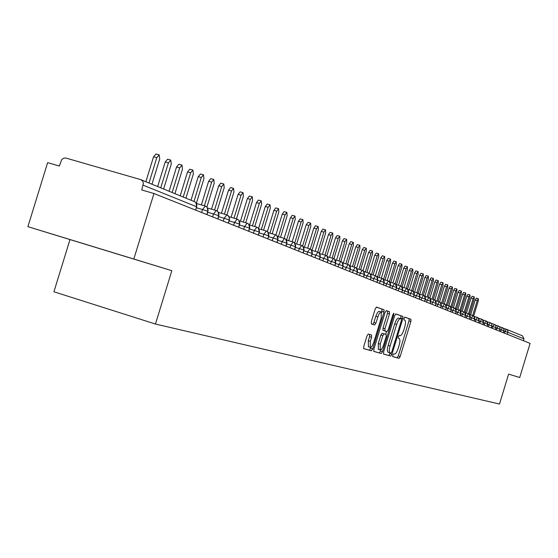 <?xml version="1.0" encoding="UTF-8"?>
<svg xmlns="http://www.w3.org/2000/svg" width="558" height="558" viewBox="0 0 558 558"><rect width="100%" height="100%" fill="white"/><g stroke="black" fill="none" stroke-linecap="round" stroke-linejoin="round"><path stroke-width="0.84" d="M392.755 355.125L392.734 356.618L398.998 358.334L400.177 356.541L410.897 321.436L410.925 319.281L404.815 317.118L403.985 318.36L403.964 319.88L404.787 320.166C405.778 320.969 405.75 323.277 404.696 327.093L403.797 330.043C402.527 333.817 401.265 335.714 400.009 335.742L399.2 335.484L398.37 336.739L398.349 338.246L399.214 338.518C400.184 339.32 400.156 341.608 399.116 345.374L398.217 348.318C396.94 352.098 395.671 354.023 394.408 354.086L393.592 353.856L392.755 355.125M368.266 334.019L366.976 335.909L363.76 346.42L363.753 348.673L371.468 350.794L372.737 348.917L384.009 312.02L384.009 309.753L376.497 307.088L375.213 308.944L371.335 321.645L371.335 323.926L374.62 324.986L375.89 323.124L378.708 314.524L380.549 312.048L381.205 311.95L381.198 318.025L373.769 342.354L372.305 345.744L371.21 347.09L370.289 347.334L370.324 341.356L371.572 337.276L371.579 335.023L368.266 334.019M381.686 312.522L382.021 309.153L384.009 309.753L376.273 307.116M392.644 356.527L397.101 357.748L398.279 355.955L408.993 320.857L409.021 318.709L410.925 319.281L404.634 317.16M508.603 374.132L519.707 377.522L530.1 343.379L153.959 193.514L141.76 189.971L143.42 183.191L142.548 180.938L140.679 179.599L65.628 157.984L63.779 158.151L61.778 159.546L59.357 166.033L47.632 162.629L27.9 226.667L69.987 239.577L53.924 291.778L155.452 324.038L171.829 270.693L133.829 259.024L153.959 193.514M519.707 377.522L508.61 374.118L499.494 404.048L155.452 324.038M383.597 351.938L383.569 354.107L390.76 356.074L391.967 354.26L402.848 318.618L402.876 316.435L395.866 313.952L394.652 315.744L383.597 351.938M400.707 318.744L400.944 315.849L402.869 316.428L395.657 313.98M381.281 353.479L373.839 351.435L373.853 349.224L385.104 312.403L386.352 310.583L389.477 311.685L389.47 313.938L384.95 328.746L384.929 330.971L387.015 331.626L388.242 329.806L392.93 314.475L393.788 313.212L393.774 314.775L382.516 351.638L381.281 353.479L373.727 351.338M523.425 340.722L523.997 338.846L507.815 332.317L507.222 334.27M506.559 329.332L522.504 335.853L523.997 338.846M133.829 259.024L27.9 226.667M69.987 239.577L171.829 270.693M99.296 248.526L128.989 257.58L99.31 248.491M503.316 332.714L504.027 330.197L503.63 328.606L502.612 327.713L499.536 326.772M499.361 331.138L500.073 328.592L499.682 326.995L498.657 326.095L495.518 325.133M495.337 329.534L496.055 326.967L495.657 325.349L494.625 324.442L491.424 323.466M491.235 327.895L491.961 325.307L491.556 323.675L490.517 322.761L487.253 321.764M487.057 326.235L487.79 323.619L487.385 321.973L486.332 321.052L483.005 320.034M482.796 324.533L483.535 321.896L483.13 320.236L482.07 319.309L478.673 318.269M478.457 322.81L479.203 320.146L478.792 318.465L477.725 317.53L474.258 316.47M474.035 321.045L474.788 318.36L474.377 316.665L473.296 315.716L469.759 314.642M469.529 319.246L470.289 316.532L469.871 314.824L468.783 313.868L465.17 312.773M464.933 317.418L465.7 314.677L465.281 312.954L464.186 311.985L460.496 310.862M460.245 315.549L461.02 312.78L460.601 311.043L459.492 310.067L455.726 308.923M455.468 313.645L456.249 310.848L455.823 309.09L454.707 308.107L450.857 306.942L455.733 290.92L453.612 290.3L454.805 288.437L456.925 289.051L455.733 290.92M450.592 311.706L451.38 308.881L450.948 307.102L449.825 306.112L445.891 304.919M445.612 309.718L446.414 306.865L445.981 305.073L444.845 304.075L440.827 302.854M440.534 307.695L441.343 304.814L440.904 303.001L439.76 301.99L435.652 300.748M435.352 305.631L436.168 302.722L435.54 300.629L434.277 299.751L430.364 298.593M430.058 303.524L430.895 300.253L430.253 298.474L428.976 297.581L424.973 296.396M424.652 301.369L425.496 298.063L424.847 296.263L423.564 295.363L419.463 294.157M419.128 299.165L419.972 296.165L419.33 294.01L418.033 293.103L413.834 291.862M413.485 296.919L414.35 293.543L413.694 291.708L412.383 290.788L408.079 289.518M407.717 294.624L408.595 291.213L407.926 289.351L406.608 288.43L402.199 287.126M401.823 292.273L402.709 288.828L402.039 286.945L400.7 286.01L396.187 284.678M395.796 289.874L396.682 286.735L396.02 284.489L394.666 283.541L390.035 282.174M389.637 287.419L390.53 284.245L389.861 281.971L388.494 281.016L383.744 279.614M383.332 284.908L384.232 281.692L383.555 279.398L382.181 278.428L377.306 276.998M376.88 282.334L377.794 279.084L377.11 276.761L375.722 275.785L370.721 274.313M370.275 279.704L371.203 276.419L370.512 274.069L369.11 273.078L363.976 271.572M363.516 277.012L364.451 273.685L363.76 271.307L362.337 270.309L357.071 268.761M356.59 274.25L357.538 270.888L356.841 268.482L355.404 267.477L349.999 265.88M349.503 271.425L350.459 268.021L349.754 265.587L348.304 264.569L342.745 262.937M342.235 268.531L343.205 265.085L342.493 262.623L341.029 261.59L335.316 259.916M334.786 265.566L335.79 261.688L335.051 259.582L333.572 258.535L327.699 256.813M327.155 262.525L328.153 258.989L327.42 256.464L325.928 255.411L319.887 253.639M319.322 259.4L320.334 255.822L319.594 253.269L318.088 252.202L311.873 250.382M311.287 256.199L312.313 252.572L311.566 249.991L310.039 248.91L303.65 247.034M303.043 252.914L304.082 249.245L303.329 246.622L301.787 245.527L295.203 243.602M294.575 249.545L295.628 245.82L294.875 243.169L293.306 242.06L286.526 240.079M285.884 246.078L286.952 242.305L286.184 239.619L284.601 238.496L277.619 236.459M276.949 242.521L278.051 238.273L277.263 235.971L275.659 234.841L268.461 232.735M267.77 238.866L268.872 234.988L268.091 232.226L266.473 231.082L259.045 228.913M258.333 235.106L259.449 231.172L258.661 228.375L257.022 227.211L249.363 224.979M248.631 231.235L249.775 226.806L248.687 224.1L247.306 223.235L239.403 220.933M238.643 227.259L239.807 222.768L238.705 220.019L237.303 219.141L229.143 216.769M228.361 223.158L229.54 218.603L228.431 215.82L227.015 214.928L218.583 212.479M217.773 218.945L218.973 214.321L217.85 211.489L216.413 210.596L207.702 208.057M206.865 214.593L208.085 209.906L206.948 207.039L205.497 206.125L196.486 203.51M383.465 354.009L388.835 355.481L390.272 352.928M390.949 353.116L391.793 351.847L401.362 320.508L401.383 318.981L400.525 318.681C399.256 318.667 397.98 320.571 396.675 324.407L390.098 345.946C389.059 349.726 389.031 352.028 390 352.844L390.949 353.116M400.525 318.681L398.586 318.102C397.324 318.081 396.04 319.992 394.736 323.814L396.675 324.407M388.277 352.314L388.075 352.251C387.092 351.428 387.126 349.134 388.159 345.353L394.736 323.814M386.136 310.611L389.477 311.685L387.51 311.099L387.503 313.345L382.976 328.146L382.969 330.371L387.015 331.626M386.534 331.48L385.676 334.305M380.919 349.859L380.563 351.031L382.516 351.638M380.249 344.126L380.193 349.999L381.609 349.203L383.158 346.309L386.15 336.662L386.171 334.458L384.078 333.81L382.837 335.651L380.249 344.126L378.282 343.519L378.352 349.427M384.078 333.81L382.118 333.21L380.87 335.044L382.837 335.651M378.282 343.519L380.87 335.044M379.328 352.872L380.563 351.031M368.426 346.762L368.329 340.743L369.57 336.662L369.612 334.423M381.128 311.929L378.791 311.343L377.508 312.522L375.799 316.274L377.801 316.881M372.737 324.379L373.895 322.517L375.799 316.274M363.642 348.576L369.48 350.18L371.098 347.167M477.25 300.511L475.214 299.911L476.33 298.118L478.366 298.718L477.25 300.511L472.682 315.507M473.707 315.954L478.276 300.964L478.366 298.718M475.214 299.911L470.645 314.9M473.1 298.663L471.05 298.056L472.18 296.256L474.23 296.856L473.1 298.663L468.497 313.756M469.501 314.356L474.147 299.123L474.23 296.856M471.05 298.056L466.453 313.15M468.88 296.779L466.809 296.172L467.953 294.352L470.024 294.959L468.88 296.779L464.235 312.013M465.205 312.78L469.941 297.254L470.024 294.959M466.809 296.172L462.177 311.364M464.577 294.861L462.491 294.247L463.649 292.413L465.735 293.027L464.577 294.861L459.876 310.283M460.894 310.98L465.658 295.342L465.735 293.027M462.491 294.247L457.825 309.544M460.197 292.908L458.097 292.294L459.269 290.446L461.368 291.06L460.197 292.908L455.412 308.588M456.493 309.153L461.299 293.396L461.368 291.06M458.097 292.294L453.396 307.688M452.022 307.284L456.856 291.422L456.925 289.051M453.612 290.3L448.883 305.805M451.192 288.891L449.05 288.27L450.257 286.387L452.392 287.014L451.192 288.891L446.267 305.024M447.46 305.379L452.336 289.4L452.392 287.014M449.05 288.27L444.287 303.873M446.553 286.826L444.398 286.198L445.619 284.301L447.774 284.929L446.553 286.826L441.594 303.078M442.815 303.44L447.725 287.349L447.774 284.929M444.398 286.198L439.599 301.92M441.831 284.726L439.655 284.085L440.897 282.174L443.073 282.808L441.831 284.726L436.837 301.097M438.079 301.459L443.024 285.257L443.073 282.808M439.655 284.085L434.801 299.995M437.019 282.578L434.828 281.936L436.084 280.011L438.274 280.646L437.019 282.578L431.99 299.074M433.252 299.444L438.232 283.115L438.274 280.646M434.828 281.936L429.89 298.098M432.115 280.388L429.897 279.746L431.174 277.8L433.385 278.449L432.115 280.388L427.044 297.009M428.328 297.386L433.35 280.939L433.385 278.449M429.897 279.746L424.861 296.256M427.107 278.163L424.875 277.507L426.166 275.547L428.398 276.196L427.107 278.163L422.001 294.903M423.313 295.287L428.37 278.721L428.398 276.196M424.875 277.507L419.762 294.24M422.008 275.882L419.749 275.227L421.06 273.253L423.313 273.908L422.008 275.882L416.854 292.755M418.193 293.159L423.292 276.461L423.313 273.908M419.749 275.227L414.601 292.092M416.798 273.566L414.524 272.904L415.856 270.909L418.13 271.572L416.798 273.566L411.609 290.558M412.948 291.053L418.109 274.152L418.13 271.572M414.524 272.904L409.335 289.888M411.483 271.195L409.188 270.525L410.542 268.517L412.836 269.186L411.483 271.195L406.252 288.319M407.577 288.974L412.822 271.795L412.836 269.186M409.188 270.525L403.964 287.642M406.064 268.782L403.748 268.105L405.115 266.075L407.431 266.752L406.064 268.782L400.79 286.045M402.067 286.952L407.431 269.388L407.431 266.752M403.748 268.105L398.475 285.354M400.525 266.312L398.189 265.636L399.584 263.585L401.92 264.262L400.525 266.312L395.19 283.778M396.473 284.761L401.92 266.933L401.92 264.262M398.189 265.636L392.881 283.011M394.876 263.794L392.518 263.111L393.927 261.046L396.285 261.73L394.876 263.794L389.449 281.546M390.809 282.404L396.299 264.429L396.285 261.73M392.518 263.111L387.168 280.625M389.107 261.221L386.722 260.53L388.159 258.445L390.537 259.135L389.107 261.221L383.562 279.377M385.02 279.99L390.558 261.869L390.537 259.135M386.722 260.53L381.33 278.177M383.213 258.598L380.807 257.894L382.265 255.794L384.664 256.492L383.213 258.598L377.564 277.068M379.112 277.528L384.699 259.254L384.664 256.492M380.807 257.894L375.374 275.68M377.187 255.913L374.76 255.208L376.238 253.081L378.666 253.785L377.187 255.913L371.495 274.543M373.079 275.01L378.708 256.589L378.666 253.785M374.76 255.208L369.277 273.141M371.035 253.165L368.58 252.46L370.087 250.312L372.535 251.023L371.035 253.165L365.288 271.955M366.906 272.43L372.584 253.862L372.535 251.023M368.58 252.46L363.021 270.637M364.744 250.361L362.268 249.649L363.795 247.487L366.271 248.198L364.744 250.361L358.947 269.312M360.601 269.8L366.327 251.072L366.271 248.198M362.268 249.649L356.597 268.196M358.313 247.494L355.809 246.776L357.364 244.592L359.861 245.311L358.313 247.494L352.468 266.605M354.156 267.108L359.931 248.219L359.861 245.311M355.809 246.776L349.978 265.852M351.735 244.564L349.21 243.832L350.787 241.628L353.312 242.36L351.735 244.564L345.834 263.843M347.564 264.346L353.388 245.304L353.312 242.36M349.21 243.832L343.316 263.104M345.004 241.565L342.452 240.826L344.063 238.601L346.609 239.34L345.004 241.565L339.055 261.011M340.826 261.528L346.699 242.325L346.609 239.34M342.452 240.826L336.509 260.265M338.12 238.496L335.546 237.757L337.178 235.504L339.752 236.25L338.12 238.496L332.122 258.11M333.921 258.675L339.857 239.27L339.752 236.25M335.546 237.757L329.548 257.357M331.075 235.357L328.474 234.604L330.134 232.337L332.735 233.084L331.075 235.357L325.021 255.139M326.814 255.871L332.854 236.153L332.735 233.084M328.474 234.604L322.419 254.378M323.863 232.142L321.234 231.382L322.922 229.094L325.551 229.847L323.863 232.142L317.753 252.097M319.504 253.137L325.684 232.951L325.551 229.847M321.234 231.382L315.124 251.33M316.477 228.85L313.819 228.083L315.535 225.767L318.193 226.534L316.477 228.85L310.304 249.007M311.992 250.416L318.339 229.68L318.193 226.534M313.819 228.083L307.653 248.205M308.909 225.481L306.223 224.707L307.974 222.37L310.66 223.137L308.909 225.481L302.638 245.959M304.41 247.257L310.82 226.332L310.66 223.137M306.223 224.707L300.009 245.004M301.153 222.021L298.439 221.24L300.225 218.882L302.938 219.657L301.153 222.021L294.736 242.988M296.64 244.02L303.113 222.893L302.938 219.657M298.439 221.24L292.169 241.726M293.208 218.485L290.467 217.69L292.28 215.304L295.022 216.092L293.208 218.485L286.589 240.093M288.681 240.707L295.217 219.378L295.022 216.092M290.467 217.69L284.134 238.357M285.061 214.851L282.292 214.056L284.141 211.642L286.91 212.438L285.061 214.851L278.379 236.676M280.521 237.303L287.119 215.765L286.91 212.438M282.292 214.056L275.896 234.925M276.712 211.126L273.908 210.324L275.791 207.883L278.595 208.685L276.712 211.126L269.953 233.174M272.158 233.816L278.819 212.068L278.595 208.685M273.908 210.324L267.401 231.556M268.14 207.304L265.301 206.495L267.226 204.033L270.058 204.842L268.14 207.304L261.311 229.575M263.571 230.231L270.302 208.274L270.058 204.842M265.301 206.495L258.619 228.306M259.344 203.384L256.478 202.568L258.438 200.078L261.297 200.894L259.344 203.384L252.446 225.878M254.769 226.555L261.562 204.374L261.297 200.894M256.478 202.568L249.586 225.041M250.312 199.359L247.41 198.536L249.412 196.018L252.307 196.841L250.312 199.359L243.351 222.077M245.729 222.775L252.593 200.378L252.307 196.841M247.41 198.536L240.449 221.24M241.042 195.23L238.106 194.393L240.142 191.847L243.079 192.684L241.042 195.23L234.004 218.178M236.446 218.889L243.386 196.276L243.079 192.684M238.106 194.393L231.075 217.327M231.514 190.982L228.55 190.139L230.628 187.565L233.593 188.409L231.514 190.982L224.4 214.167M226.918 214.9L233.921 192.057L233.593 188.409M228.55 190.139L221.435 213.309M221.728 186.623L218.722 185.765L220.842 183.164L223.842 184.014L221.728 186.623L214.537 210.045M217.09 210.896L224.197 187.725L223.842 184.014M218.722 185.765L211.538 209.173M211.663 182.138L208.622 181.273L210.791 178.637L213.826 179.502L211.663 182.138L204.395 205.804M206.92 207.004L214.202 183.268L213.826 179.502M208.622 181.273L201.361 204.925M201.312 177.521L198.236 176.649L200.448 173.984L203.517 174.856L201.312 177.521L193.975 201.41M196.367 203.3L203.928 178.686L203.517 174.856M198.236 176.649L191.003 200.196M190.662 172.778L187.551 171.892L189.804 169.2L192.915 170.078L190.662 172.778L183.219 197.009M185.94 198.118L193.354 173.977L192.915 170.078M187.551 171.892L180.213 195.781M179.704 167.888L176.551 166.995L178.853 164.275L182.006 165.161L179.704 167.888L172.15 192.475M174.947 193.626L182.473 169.123L182.006 165.161M176.551 166.995L169.102 191.234M168.411 162.859L165.224 161.953L167.581 159.197L170.769 160.097L168.411 162.859L160.746 187.809M163.627 188.988L171.264 164.129L170.769 160.097M165.224 161.953L157.663 186.553M156.784 157.677L153.555 156.763L155.961 153.973L159.19 154.88L156.784 157.677L149 183.003M151.971 184.217L159.727 158.988L159.19 154.88M153.555 156.763L145.882 181.727M506.273 329.213L503.483 328.383L507.187 329.778L507.857 330.95L507.815 332.317L503.881 331.082M195.621 210.115L196.653 206.76L143.225 185.2M195.76 210.171L196.834 204.884L196.256 203.147L195.028 201.891L141.167 179.802M504.341 333.119L506.183 329.185M503.909 330.768L499.933 329.492M500.428 331.564L502.277 327.588M496.446 329.973L496.983 328.202L495.909 327.881M492.386 328.355L492.93 326.563L491.814 326.235M488.25 326.709L488.801 324.902L487.636 324.554M484.044 325.035L484.595 323.208L483.388 322.845M479.754 323.319L480.312 321.485L479.05 321.108M475.381 321.582L475.946 319.72L474.635 319.336M470.924 319.804L471.496 317.927L470.136 317.523M466.383 317.997L466.962 316.1L465.546 315.682M461.752 316.149L462.338 314.238L460.866 313.798M457.03 314.273L457.616 312.341L456.088 311.88M452.21 312.347L452.81 310.401L451.22 309.927M447.3 310.394L447.9 308.421L446.247 307.932M442.285 308.393L442.892 306.405L441.176 305.896M437.165 306.356L437.779 304.34L435.993 303.817M431.941 304.27L432.562 302.241L430.706 301.69M426.605 302.15L427.233 300.092L425.308 299.527M421.157 299.974L421.792 297.902L419.79 297.309M415.591 297.756L416.233 295.663L414.155 295.049M409.907 295.496L410.555 293.375L408.4 292.734M404.097 293.18L404.752 291.039L402.513 290.376M398.154 290.809L398.817 288.646L396.494 287.956M392.079 288.388L392.748 286.198L390.335 285.487M385.871 285.919L386.548 283.701L384.037 282.962M379.517 283.387L380.2 281.141L377.592 280.374M373.009 280.793L373.707 278.526L371 277.731M366.355 278.142L367.059 275.847L364.248 275.017M359.54 275.429L360.252 273.106L357.329 272.248M352.565 272.646L353.284 270.295L350.25 269.402M345.416 269.8L346.141 267.421L342.989 266.494M338.092 266.877L338.825 264.471L335.546 263.509M330.58 263.885L331.326 261.451L327.923 260.447M322.887 260.823L323.64 258.354L320.097 257.315M314.991 257.677L315.751 255.173L312.068 254.092M306.886 254.448L307.66 251.916L303.831 250.793M298.579 251.135L299.36 248.568L295.377 247.403M290.041 247.738L290.837 245.136L286.686 243.923M281.274 244.244L282.083 241.607L277.765 240.345M272.269 240.651L273.085 237.98L268.593 236.669M263.013 236.969L263.843 234.255L259.163 232.888M253.499 233.174L254.336 230.426L249.461 229.003M243.706 229.275L244.557 226.492L239.487 225.007M233.635 225.265L234.499 222.433L229.205 220.891M223.27 221.128L224.142 218.262L218.624 216.657M212.591 216.874L213.477 213.965L207.722 212.291M201.584 212.493L202.491 209.536L196.486 207.792M499.424 331.159L500.024 329.185L496.983 328.202L498.315 325.963M495.399 329.555L496.006 327.567L492.93 326.57L494.283 324.317M491.298 327.923L491.912 325.914L488.801 324.902L490.168 322.636M487.12 326.256L487.734 324.233L484.595 323.208L485.983 320.92M482.865 324.561L483.486 322.517L480.312 321.485L481.721 319.176M478.527 322.831L479.155 320.773L475.946 319.727L477.376 317.397M474.105 321.073L474.739 318.988L471.496 317.934L472.94 315.584M469.599 319.281L470.241 317.174L466.962 316.1L468.427 313.736M465.002 317.446L465.651 315.326L462.338 314.238L463.824 311.852M460.322 315.577L460.971 313.436L457.616 312.341L459.129 309.927M455.544 313.673L456.2 311.51L452.81 310.401L454.338 307.967M450.669 311.734L451.331 309.55L447.9 308.421L449.455 305.972M445.689 309.753L446.365 307.549L442.892 306.405L444.468 303.929M440.611 307.73L441.294 305.498L437.779 304.347L439.376 301.85M435.428 305.665L436.119 303.413L432.562 302.241L434.187 299.723M430.141 303.552L430.832 301.278L427.233 300.092L428.886 297.554M424.736 301.404L425.433 299.102L421.792 297.902L423.466 295.335M419.218 299.2L419.923 296.884L416.233 295.663L417.935 293.076M413.576 296.954L414.294 294.61L410.555 293.375L412.285 290.76M407.814 294.659L408.533 292.287L404.752 291.039L406.51 288.395M401.92 292.308L402.653 289.916L398.817 288.646L400.602 285.982M395.894 289.909L396.633 287.489L392.748 286.198L394.569 283.513M389.735 287.454L390.481 285.005L386.548 283.701L388.396 280.981M383.43 284.943L384.19 282.474L380.2 281.141L382.077 278.4M376.985 282.376L377.745 279.872L373.707 278.526M370.379 279.746L371.154 277.214L367.059 275.847L369.005 273.05M375.618 275.757L373.7 278.526M363.621 277.054L364.409 274.494L360.252 273.106L362.233 270.281M356.702 274.299L357.497 271.711L353.284 270.295L355.3 267.442M349.615 271.474L350.417 268.851L346.141 267.421L348.199 264.534M342.354 268.579L343.163 265.929L338.825 264.471L340.924 261.556M334.905 265.608L335.728 262.93L331.326 261.451L333.461 258.507M327.274 262.567L328.104 259.861L323.64 258.354L325.816 255.376M319.441 259.449L320.285 256.708L315.751 255.18L317.969 252.167M311.413 256.248L312.264 253.471L307.66 251.916L309.927 248.875M303.168 252.962L304.026 250.151L299.36 248.575M294.708 249.593L295.58 246.748L290.837 245.136L293.194 242.026M301.669 245.492L299.36 248.568M286.01 246.134L286.896 243.246L282.083 241.607L284.489 238.461M277.082 242.57L277.87 239.528L273.085 237.987L275.54 234.799M267.903 238.915L268.705 235.832L263.843 234.262L266.347 231.04M258.473 235.155L259.275 232.03L254.336 230.433L256.903 227.176M248.763 231.291L249.586 228.117L244.557 226.492L247.18 223.193M238.775 227.308L239.612 224.093L234.499 222.44L237.178 219.106M228.494 223.214L229.345 219.95L224.149 218.269M217.906 218.994L218.771 215.688L213.484 213.972L216.288 210.554M226.89 214.893L224.142 218.262M207.004 214.649L207.883 211.287L202.491 209.543L205.365 206.083M399.151 335.477L400.009 335.742M408.993 320.857L410.897 321.436M398.279 355.955L400.177 356.541M397.101 357.748L398.998 358.334M400.923 318.039L402.848 318.618M390.042 353.667L391.967 354.26M388.835 355.481L390.76 356.074M388.159 345.353L390.098 345.946M388.152 352.279L390.084 352.872M387.503 313.345L389.47 313.938M382.976 328.146L384.95 328.746M382.983 330.378L384.95 330.971M392.916 314.517L393.774 314.775M369.57 336.662L371.572 337.276M368.329 340.743L370.324 341.356M373.895 322.517L375.89 323.124M382.021 311.427L384.009 312.02M370.756 348.304L372.737 348.917M369.48 350.18L371.468 350.794M503.979 330.768L503.804 328.864L502.36 327.616M503.379 332.735L503.972 330.782M500.031 329.178L499.856 327.253L498.399 325.991M496.006 327.553L495.832 325.614L494.367 324.344M491.912 325.9L491.738 323.947L490.259 322.657M487.741 324.219L486.59 321.192M483.493 322.503L482.335 319.448M479.162 320.752L477.997 317.676M474.746 318.974L473.575 315.87M470.248 317.16L469.069 314.028M465.658 315.305L464.479 312.145M460.978 313.422L459.792 310.234M456.207 311.497L455.014 308.281M451.338 309.53L450.139 306.286M446.372 307.528L445.165 304.25M441.301 305.477L440.095 302.178M436.126 303.392L434.912 300.058M430.839 301.257L429.625 297.895M425.447 299.081L424.22 295.691M419.93 296.856L418.702 293.431M414.301 294.582L413.066 291.13M408.54 292.259L407.305 288.779M402.66 289.888L401.418 286.373M396.64 287.461L395.399 283.91M390.488 284.978L389.247 281.392M384.197 282.439L382.948 278.826M377.759 279.837L376.51 276.189M371.168 277.18L369.919 273.497M364.416 274.459L363.167 270.742M357.511 271.669L356.262 267.917M350.431 268.81L349.182 265.029M343.177 265.887L341.935 262.072M335.742 262.888L334.5 259.038M328.118 259.812L326.883 255.927M320.299 256.652L319.071 252.739M312.278 253.416L311.064 249.468M304.047 250.096L302.841 246.12M295.594 246.685L294.401 242.674M286.917 243.183L285.738 239.145M277.996 239.584L276.838 235.518M268.83 235.888L267.694 231.793M259.407 232.086L258.291 227.971M249.719 228.173L248.631 224.037M239.745 224.149L238.684 219.998M229.477 220.005L229.226 216.936L227.015 214.928M218.91 215.744L217.927 211.573M208.015 211.343L207.081 207.178M196.786 206.816L195.907 202.659M388.075 352.251L390 352.844M382.969 330.371L384.929 330.971M378.233 349.392L380.193 349.999M368.301 346.72L370.289 347.334"/></g></svg>
